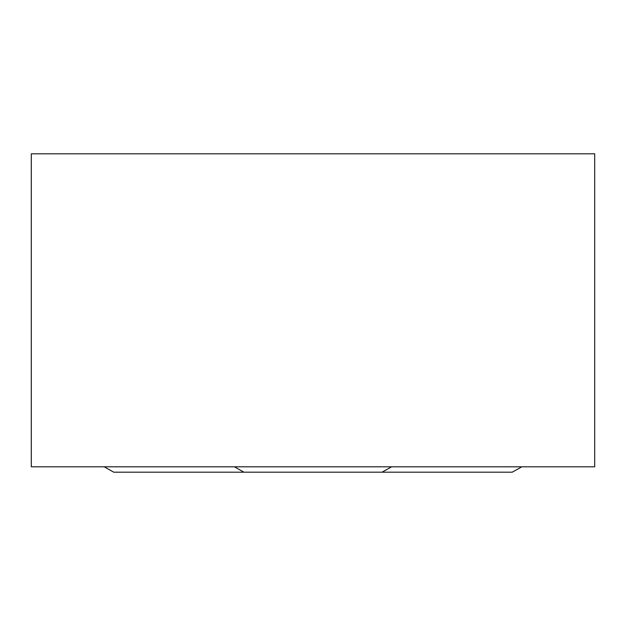 <?xml version="1.0" encoding="UTF-8"?>
<svg xmlns="http://www.w3.org/2000/svg" width="626" height="626" viewBox="0 0 626 626"><rect width="100%" height="100%" fill="white"/><g stroke="black" fill="none" stroke-linecap="round" stroke-linejoin="round"><path stroke-width="0.94" d="M594.7 153.808L31.3 153.808L594.7 153.808L594.7 466.808L31.3 466.808L31.3 153.808L31.3 466.808L594.7 466.808L594.7 153.808M113.744 472.192L104.206 466.808L113.744 472.192L243.952 472.192L234.414 466.808L243.952 472.192L382.048 472.192L391.586 466.808L382.048 472.192L512.256 472.192L521.794 466.808L512.256 472.192"/></g></svg>
